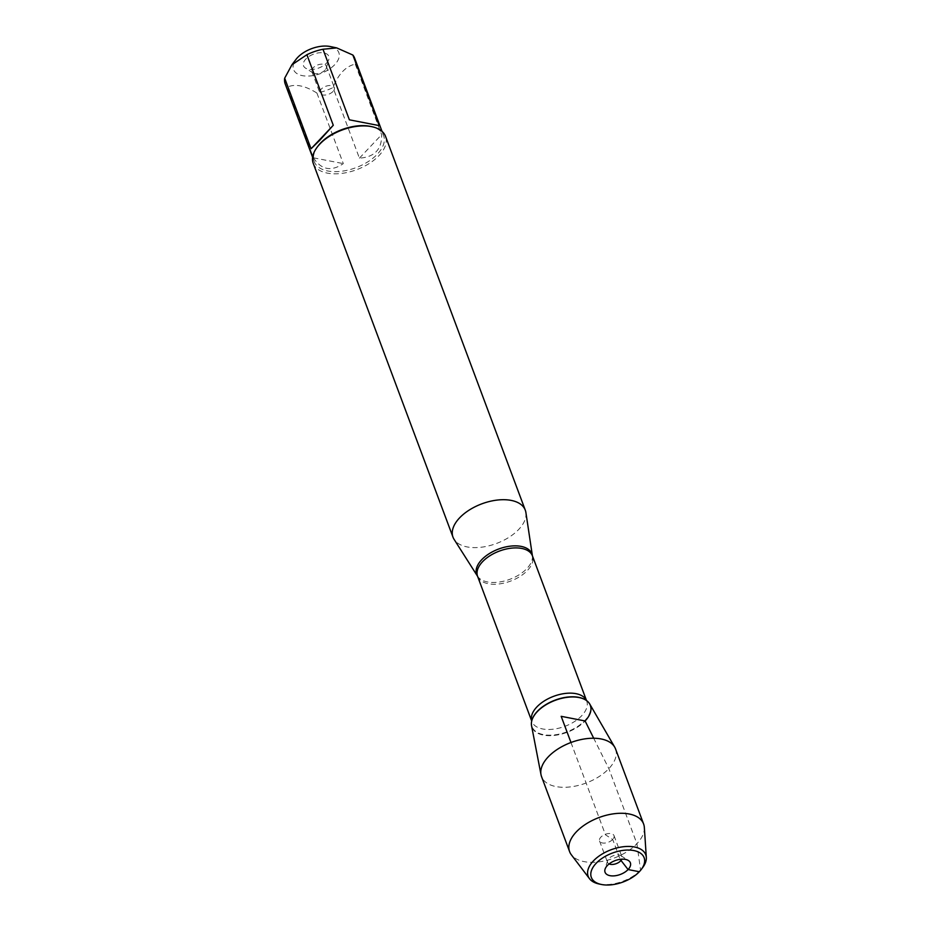 <?xml version="1.0" encoding="UTF-8"?>
<svg xmlns="http://www.w3.org/2000/svg" width="931" height="931" viewBox="0 0 931 931"><rect width="100%" height="100%" fill="white"/><g stroke="black" fill="none" stroke-linecap="round" stroke-linejoin="round"><path stroke-width="0.7" stroke-dasharray="4.66 3.49" d="M330.284 46.55A24.183 13.243 -20.5 0 1 339.082 57.233A24.183 13.243 -20.5 0 1 324.721 71.792A24.183 13.243 -20.5 0 1 298.793 74.561A24.183 13.243 -20.5 0 1 296.023 59.351M354.653 58.176A37.042 20.284 -20.5 0 1 355.246 64.099C345.727 66.299 338.325 74.131 333.03 87.584A37.042 20.284 -20.5 0 1 316.924 93.053C304.856 85.477 294.894 83.546 287.039 87.246A37.042 20.284 -20.5 0 1 285.258 84.127M318.053 146.027A37.042 20.284 159.5 0 0 314.236 161.622A37.042 20.284 159.5 0 0 356.038 167.65A37.042 20.284 159.5 0 0 383.63 135.682A37.042 20.284 159.5 0 0 370.526 126.407M316.924 93.053L343.306 163.612C331.32 171.828 321.358 169.896 313.421 157.816L287.039 87.246M355.246 64.099L381.629 134.669C381.978 149.321 374.576 157.141 359.413 158.154L333.03 87.584M525.899 512.527A38.59 21.134 -20.5 0 1 496.549 543.448A38.59 21.134 -20.5 0 1 454.095 539.363M531.973 720.07A31.177 17.072 159.5 0 0 548.999 735.676A31.177 17.072 159.5 0 0 585.099 720.966A31.177 17.072 -20.5 0 1 553.375 735.513A31.177 17.072 -20.5 0 1 531.554 725.726M313.247 163.379A38.59 21.134 159.5 0 0 341.386 173.445A38.59 21.134 159.5 0 0 378.987 155.605A38.59 21.134 159.5 0 0 385.527 136.345M326.548 63.075A13.5 7.39 159.5 0 0 328.876 59.305A13.5 7.39 159.5 0 0 313.596 54.138A13.5 7.39 159.5 0 0 305.449 68.068A13.5 7.39 159.5 0 0 326.548 63.075M313.421 157.816L343.306 163.612M359.413 158.154L381.629 134.669M325.047 70.081A7.716 4.224 -20.5 0 1 312.991 72.921A7.716 4.224 -20.5 0 1 311.897 71.629A7.716 4.224 -20.5 0 1 317.646 64.972A7.716 4.224 -20.5 0 1 326.35 66.229A7.716 4.224 -20.5 0 1 326.374 67.916A7.716 4.224 -20.5 0 1 325.047 70.081M333.042 91.447A7.716 4.224 -20.5 0 1 325.513 95.02A7.716 4.224 -20.5 0 1 319.892 93.007A7.716 4.224 -20.5 0 1 321.195 89.155A7.716 4.224 -20.5 0 1 328.724 85.582A7.716 4.224 -20.5 0 1 334.345 87.595A7.716 4.224 -20.5 0 1 333.042 91.447M589.707 703.987A31.177 17.072 -20.5 0 1 585.099 720.966M615.542 748.931A39.498 21.634 -20.5 0 1 608.851 768.645A39.498 21.634 -20.5 0 1 570.342 786.904A39.498 21.634 -20.5 0 1 541.539 776.605M644.333 827.426A39.498 21.634 -20.5 0 1 614.169 858.056A39.498 21.634 -20.5 0 1 571.308 854.739M612.703 839.448A7.716 4.224 -20.5 0 1 605.185 843.02A7.716 4.224 -20.5 0 1 599.552 841.007A7.716 4.224 -20.5 0 1 605.301 834.339A7.716 4.224 -20.5 0 1 614.018 835.596A7.716 4.224 -20.5 0 1 612.703 839.448M609.107 863.933A7.716 4.224 -20.5 0 1 607.547 862.385A7.716 4.224 -20.5 0 1 607.524 860.686A7.716 4.224 -20.5 0 1 613.296 855.717A7.716 4.224 -20.5 0 1 620.907 855.682A7.716 4.224 -20.5 0 1 622.001 856.974A7.716 4.224 -20.5 0 1 621.85 859.173M599.04 883.973A30.735 16.828 159.5 0 0 642.588 867.692M639.329 871.73L640.551 870.101L636.909 843.684L608.851 768.645L593.699 738.236M570.971 742.507L605.476 834.816L612.703 839.448L620.139 859.336M532.357 555.644A29.478 16.141 -20.5 0 1 526.899 568.55A29.478 16.141 -20.5 0 1 499.772 581.956A29.478 16.141 -20.5 0 1 477.51 576.149M477.591 576.324A29.257 16.025 159.5 0 0 498.935 583.97A29.257 16.025 159.5 0 0 527.458 570.435A29.257 16.025 159.5 0 0 532.416 555.83M586.495 700.543A29.257 16.025 -20.5 0 1 586.716 701.066A29.257 16.025 -20.5 0 1 581.759 715.671A29.257 16.025 -20.5 0 1 553.235 729.194A29.257 16.025 -20.5 0 1 531.892 721.56A29.257 16.025 -20.5 0 1 531.717 721.025M532.043 719.884A30.909 16.933 159.5 0 0 549.115 735.176A30.909 16.933 159.5 0 0 584.773 720.582A30.909 16.933 159.5 0 0 585.506 699.903M383.63 135.682L382.013 131.352M314.236 161.622L312.618 157.292M531.706 721.06L532.09 719.698M586.518 700.554L585.343 699.798M326.374 67.916L328.876 59.305M312.991 72.921L305.449 68.068M311.897 71.629L319.892 93.007M326.35 66.229L334.345 87.595M599.552 841.007L607.547 862.385M614.018 835.596L622.001 856.974M607.524 860.686L605.022 869.298M620.907 855.682L628.448 860.547"/><path stroke-width="1.4" d="M312.618 157.292L285.258 84.127A37.042 20.284 -20.5 0 1 284.677 78.192L291.927 64.774L296.023 59.351A24.183 13.243 -20.5 0 1 297.641 57.466A24.183 13.243 -20.5 0 1 330.284 46.55L336.708 47.9L352.872 55.045A37.042 20.284 -20.5 0 1 354.653 58.176L382.013 131.352M291.927 64.774L306.893 54.72A37.042 20.284 -20.5 0 1 322.999 49.25L336.708 47.9M525.282 510.153L385.527 136.345A38.59 21.134 159.5 0 0 371.876 126.697L370.526 126.407A37.042 20.284 159.5 0 0 320.508 143.13A37.042 20.284 159.5 0 0 318.053 146.027L317.215 147.133A38.59 21.134 159.5 0 0 313.247 163.379L453.001 537.175A38.59 21.134 -20.5 0 1 459.542 517.915A38.59 21.134 -20.5 0 1 497.154 500.075A38.59 21.134 -20.5 0 1 525.282 510.153A38.59 21.134 -20.5 0 1 525.899 512.527L532.416 555.83A29.257 16.025 159.5 0 0 499.388 551.071A29.257 16.025 159.5 0 0 477.591 576.324L531.706 721.06M284.677 78.192L311.059 148.762L319.542 140.534L333.275 125.278L306.893 54.72M322.999 49.25L349.381 119.82L379.254 125.615L352.872 55.045M477.591 576.324L454.095 539.363A38.59 21.134 -20.5 0 1 453.001 537.175M585.099 720.966A31.177 17.072 159.5 0 0 585.68 699.996A31.177 17.072 159.5 0 0 555.202 700.333A31.177 17.072 159.5 0 0 531.973 720.07L532.09 719.698A30.909 16.933 159.5 0 0 532.043 719.884M371.876 126.697A38.59 21.134 159.5 0 0 319.775 144.119A38.59 21.134 159.5 0 0 317.215 147.133M379.254 125.615L349.381 119.82M333.275 125.278L311.059 148.762M589.509 878.701L571.308 854.739A39.498 21.634 -20.5 0 1 569.597 851.632L541.539 776.605A39.498 21.634 -20.5 0 1 541.004 774.673L531.554 725.726A31.177 17.072 -20.5 0 1 537.257 711.68A31.177 17.072 -20.5 0 1 566.304 697.447A31.177 17.072 -20.5 0 1 589.707 703.987L614.693 747.128A39.498 21.634 -20.5 0 1 615.542 748.931L643.6 823.97A39.498 21.634 -20.5 0 1 644.333 827.426L646.323 857.451A30.735 16.828 159.5 0 0 625.644 846.523A30.735 16.828 159.5 0 0 593.373 860.942A30.735 16.828 159.5 0 0 589.509 878.701A30.735 16.828 159.5 0 0 599.04 883.973L601.298 884.45A28.163 15.42 -20.5 0 1 596.108 863.34A28.163 15.42 -20.5 0 1 632.37 850.317A28.163 15.42 -20.5 0 1 641.203 869.531A28.163 15.42 -20.5 0 1 601.298 884.45M541.004 774.673A39.498 21.634 -20.5 0 1 548.231 756.88A39.498 21.634 -20.5 0 1 585.029 738.853A39.498 21.634 -20.5 0 1 614.693 747.128M569.597 851.632A39.498 21.634 -20.5 0 1 576.289 831.918A39.498 21.634 -20.5 0 1 614.786 813.659A39.498 21.634 -20.5 0 1 643.6 823.97M621.85 859.173A7.716 4.224 -20.5 0 1 620.698 860.826A7.716 4.224 -20.5 0 1 609.107 863.933M607.349 865.527A13.5 7.39 159.5 0 0 605.022 869.298A13.5 7.39 159.5 0 0 612.54 875.92A13.5 7.39 159.5 0 0 628.076 869.554A13.5 7.39 159.5 0 0 628.448 860.547A13.5 7.39 159.5 0 0 607.349 865.527M641.203 869.531L642.588 867.692A30.735 16.828 159.5 0 0 646.323 857.451M593.699 738.236L585.099 720.966L561.184 716.323L570.971 742.507M620.139 859.336L628.076 869.554L639.329 871.73M477.51 576.149A29.478 16.141 -20.5 0 1 481.664 559.764A29.478 16.141 -20.5 0 1 511.98 545.985A29.478 16.141 -20.5 0 1 532.357 555.644M531.717 721.025A29.257 16.025 -20.5 0 1 553.689 696.307A29.257 16.025 -20.5 0 1 586.495 700.543M585.506 699.903A30.909 16.933 159.5 0 0 585.343 699.798A30.909 16.933 159.5 0 0 555.12 700.124A30.909 16.933 159.5 0 0 532.09 719.698M532.416 555.83L586.518 700.554"/></g></svg>
